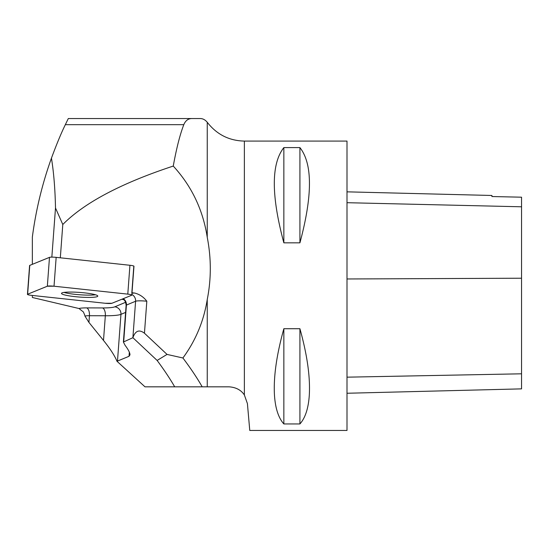 <?xml version="1.0" encoding="UTF-8"?>
<svg xmlns="http://www.w3.org/2000/svg" width="549" height="549" viewBox="0 0 549 549"><rect width="100%" height="100%" fill="white"/><g stroke="black" fill="none" stroke-linecap="round" stroke-linejoin="round"><path stroke-width="0.82" d="M274.452 394.964C273.45 376.875 276.586 354.791 283.847 328.721L299.919 328.721C307.179 354.791 310.315 376.875 309.313 394.964C308.463 408.209 305.333 417.871 299.919 423.945L283.847 423.945C278.432 417.871 275.303 408.209 274.452 394.964M202.19 386.825L174.699 386.825C169.998 378.693 164.137 369.896 157.124 360.439L132.899 337.704C135.349 330.718 139.199 329.222 144.449 333.216L167.04 354.414L182.906 357.982C190.736 368.386 197.166 378 202.19 386.825L229.111 386.825C236.029 387.34 241.114 390.051 244.367 394.964L247.414 403.597L249.768 430.464L347.002 430.464L347.002 141.086L244.367 141.086C229.537 140.75 217.438 134.828 208.078 123.312L207.248 122.269C205.161 119.778 202.794 118.529 200.145 118.536L68.309 118.536L65.338 124.678C61.262 132.982 56.636 144.14 51.448 158.146C42.259 183.757 35.898 210.047 32.357 237.024L32.357 264.323M283.847 147.606L299.919 147.606C312.628 163.787 312.628 195.526 299.919 242.83L283.847 242.83C271.137 195.526 271.137 163.787 283.847 147.606L283.847 242.83M200.145 118.536L192.136 118.536C188.307 118.495 185.528 120.54 183.798 124.678C180.003 134.471 176.49 148.264 173.258 166.066C121.254 183.201 84.429 202.677 62.792 224.5L60.321 257.804M131.98 293.214A16.079 2.045 4.3 0 1 134.622 293.042L132 292.761L133.97 266.21A5.469 0.693 4.3 0 0 129.935 265.277L56.163 257.357L54.022 286.214A5.469 0.693 -175.7 0 0 47.344 286.214L27.635 294.223A5.469 0.693 -175.7 0 0 27.45 294.381A5.469 0.693 -175.7 0 0 31.499 295.355L105.271 303.274A5.469 0.693 -175.7 0 0 111.941 303.268L131.65 295.266A5.469 0.693 -175.7 0 0 131.835 295.101A5.469 0.693 -175.7 0 0 127.793 294.127L54.022 286.214M134.622 293.042C139.528 294.264 143.598 296.988 146.823 301.223L144.449 333.216M173.258 166.066C191.704 186.186 203.027 209.938 207.248 237.319C211.317 258.284 211.317 279.009 207.248 299.493C203.809 321.062 195.698 340.558 182.906 357.982M62.792 224.5L55.497 207.989L51.846 257.131M55.497 207.989C55.126 189.22 53.781 172.606 51.448 158.146M84.608 314.81L83.393 311.969L79.022 308.531L32.357 297.483L32.357 295.451M132 292.761A5.469 0.693 4.3 0 1 132.007 292.809A5.469 0.693 4.3 0 1 131.822 292.967L133.798 266.416A5.469 0.693 -175.7 0 0 133.97 266.299M174.699 386.825L144.991 386.825L116.985 361.276C114.741 355.786 110.246 348.841 103.5 340.428L105.333 315.764L89.432 315.716L88.938 322.407L103.5 340.428M146.823 301.223A9.189 1.167 -175.7 0 0 135.596 301.243L132.885 337.71L123.395 342.02L126.119 305.34C125.261 298.478 122.729 299.912 122.907 299.28M123.395 342.02L125.035 345.239C128.404 349.72 130.044 352.938 129.962 354.887L129.029 356.294L116.985 361.276M88.938 322.407L84.965 316.128L84.553 314.529M167.04 354.414L157.124 360.439M95.485 294.765A18.199 2.32 4.3 0 1 88.904 295.122A18.199 2.32 4.3 0 1 64.103 292.459A18.199 2.32 4.3 0 1 63.972 292.425M347.002 393.256L521.55 388.87L521.55 197.194L491.925 196.535L521.55 197.194M347.002 191.841L491.925 195.478L491.925 196.535M299.919 423.945L299.919 328.721M283.847 423.945L283.847 328.721M299.919 242.83L299.919 147.606M27.45 294.381L29.591 265.531A5.469 0.693 4.3 0 1 29.776 265.373L49.485 257.364A5.469 0.693 4.3 0 1 56.163 257.357M70.553 292.068A18.199 2.32 -175.7 0 0 61.495 293.392A18.199 2.32 -175.7 0 0 79.475 297.05A18.199 2.32 -175.7 0 0 97.797 296.089A18.199 2.32 -175.7 0 0 88.787 293.406A18.199 2.32 -175.7 0 0 70.553 292.068M27.642 294.216L47.338 286.221L54.042 286.214L127.773 294.127C130.888 294.504 132.179 294.882 131.65 295.266L111.948 303.268L105.25 303.274L31.519 295.362C28.404 294.978 27.107 294.6 27.642 294.216M244.367 394.964L244.367 141.086M79.022 308.531A16.079 2.045 4.3 0 1 86.639 307.893L102.539 307.941A25.261 3.219 -175.7 0 0 114.81 306.822L125.625 302.293M123.532 299.651A20.67 2.635 -175.7 0 0 122.935 299.493A16.079 2.045 4.3 0 1 121.912 299.219M123.292 298.656A6.89 6.629 67.3 0 1 126.414 305.079L135.596 301.243A6.89 6.629 67.3 0 0 131.884 294.47M123.703 341.553L126.414 305.079A9.189 1.167 -175.7 0 0 126.119 305.34M123.319 299.507A6.89 5.442 -76.2 0 0 122.935 299.493M207.248 299.493L207.248 386.825M129.029 356.294L129.331 352.163M125.597 312.402L120.952 314.344A32.151 4.097 4.3 0 1 105.333 315.764A6.89 3.342 90.2 0 0 102.539 307.941M117.479 361.125L120.952 314.344A6.89 6.629 67.3 0 0 114.81 306.822M183.798 124.678L65.338 124.678M207.248 122.269L207.248 237.319M86.639 307.893A6.89 3.342 90.2 0 1 89.432 315.716A9.189 1.167 -175.7 0 0 84.965 316.128M521.55 373.807L347.002 377.17M521.55 278.219L347.002 278.974M521.55 206.795L347.002 202.698M127.793 294.127L129.935 265.277M29.776 265.373L27.635 294.223M47.344 286.214L49.485 257.364M132.007 292.809L131.835 295.101"/></g></svg>

